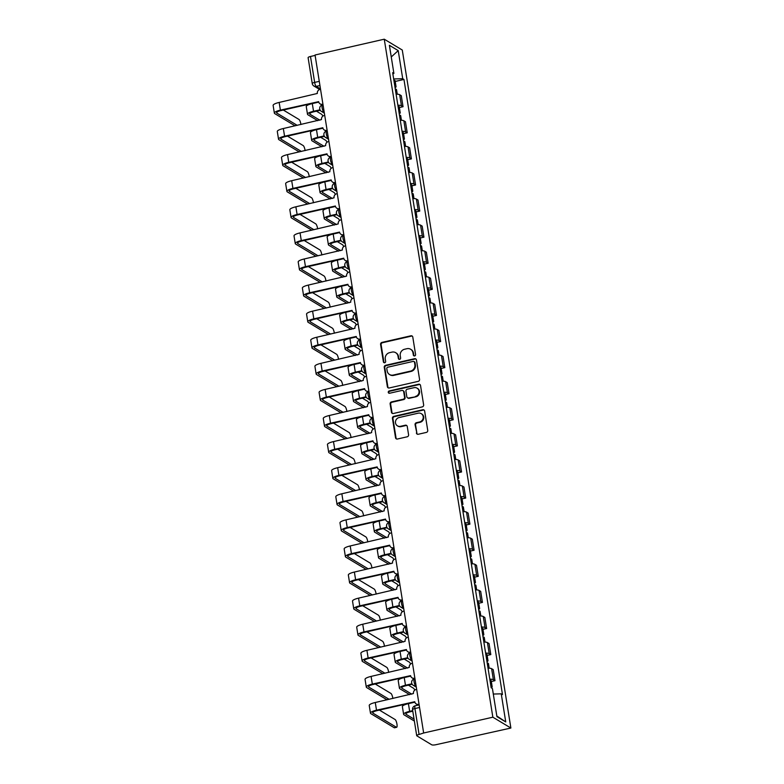 <?xml version="1.0" encoding="UTF-8"?>
<svg xmlns="http://www.w3.org/2000/svg" width="784" height="784" viewBox="0 0 784 784"><rect width="100%" height="100%" fill="white"/><g stroke="black" fill="none" stroke-linecap="round" stroke-linejoin="round"><path stroke-width="1.18" d="M414.638 355.926A1.196 1.117 -59 0 0 415.579 354.515L412.786 337.071A1.715 1.597 -59 0 0 410.914 335.797L381.935 342.412A1.715 1.597 -59 0 0 380.593 344.431L383.386 361.865A1.196 1.117 -59 0 0 384.699 362.757A1.196 1.117 -59 0 0 385.64 361.355L385.277 359.092A5.478 5.125 -59 0 1 389.589 352.663L392 352.114A5.478 5.125 -59 0 1 397.998 356.191L398.36 358.445A1.196 1.117 -59 0 0 399.664 359.337A1.196 1.117 -59 0 0 400.614 357.935L400.252 355.681A5.478 5.125 -59 0 1 404.554 349.252L406.974 348.694A5.478 5.125 -59 0 1 412.962 352.771L413.325 355.034A1.196 1.117 -59 0 0 414.638 355.926M416.382 432.993A1.715 1.597 -59 0 0 418.254 434.267L426.388 432.405A1.715 1.597 -59 0 0 427.731 430.396L424.634 411.032A1.715 1.597 -59 0 0 422.762 409.758L393.784 416.373A1.715 1.597 -59 0 0 392.441 418.382L395.538 437.746A1.715 1.597 -59 0 0 397.41 439.02L407.229 436.786A1.715 1.597 -59 0 0 408.582 434.777L407.249 426.486A1.715 1.597 -59 0 0 405.377 425.212L400.506 426.32A4.577 4.283 -59 0 1 395.538 421.273A4.577 4.283 -59 0 1 399.105 417.539L418.176 413.188A4.577 4.283 -59 0 1 423.154 418.235A4.577 4.283 -59 0 1 419.587 421.968L416.402 422.694A1.715 1.597 -59 0 0 415.059 424.703L416.912 433.307A1.715 1.597 -59 0 0 417.392 434.218M492.852 717.193L423.654 733.001L315.05 54.998L384.258 39.2L492.852 717.193L510.874 728.032L402.28 50.039L384.258 39.2M418.205 381.357A1.715 1.597 -59 0 0 419.558 379.348L416.451 359.974A1.715 1.597 -59 0 0 414.579 358.7L385.61 365.315A1.715 1.597 -59 0 0 384.258 367.324L387.365 386.698A1.715 1.597 -59 0 0 389.236 387.972L418.205 381.357M420.538 385.503L423.644 404.877A1.715 1.597 -59 0 1 422.302 406.886L393.323 413.501A1.715 1.597 -59 0 1 391.451 412.227L390.128 403.936A1.715 1.597 -59 0 1 391.471 401.927L403.221 399.242A1.715 1.597 -59 0 0 404.564 397.233L403.691 391.735A1.715 1.597 -59 0 0 401.81 390.461L389.579 393.254A1.196 1.117 -59 0 1 388.276 391.931A1.196 1.117 -59 0 1 389.217 390.951L418.666 384.229A1.715 1.597 -59 0 1 420.538 385.503M423.654 733.001L419.087 734.471A3.489 0.823 170.9 0 0 416.706 735.657A3.489 0.823 170.9 0 0 416.863 735.853L431.729 744.8A3.489 0.823 170.9 0 0 436.061 744.682L510.874 728.032M319.274 81.35L314.649 82.398A3.489 0.823 -9.1 0 0 312.257 83.584L308.102 57.663A3.489 0.823 -9.1 0 1 310.493 56.477L314.649 82.398A3.489 0.911 77.1 0 0 316.236 86.377L320.489 88.935M315.119 55.419L310.493 56.477M397.87 105.213A8.016 1.891 -9.1 0 1 401.447 105.742L399.673 94.707A8.016 1.891 170.9 0 0 396.096 94.178M399.673 94.707L401.281 95.668L403.045 106.712L399.389 107.545M401.447 105.742L403.045 106.712M403.564 133.633L407.229 132.8L405.455 121.765L403.858 120.795A8.016 1.891 170.9 0 0 400.281 120.266M402.045 131.3A8.016 1.891 -9.1 0 1 405.622 131.839L407.229 132.8M407.749 159.72L411.404 158.887L409.64 147.853L408.033 146.882A8.016 1.891 170.9 0 0 404.456 146.353M406.23 157.398A8.016 1.891 -9.1 0 1 409.807 157.927L411.404 158.887M411.923 185.818L415.579 184.975L413.815 173.94L412.217 172.98A8.016 1.891 170.9 0 0 408.64 172.451M410.404 183.485A8.016 1.891 -9.1 0 1 413.981 184.015L415.579 184.975M416.108 211.905L419.763 211.072L417.99 200.028L416.392 199.067A8.016 1.891 170.9 0 0 412.815 198.538M414.579 209.573A8.016 1.891 -9.1 0 1 418.156 210.102L419.763 211.072M420.283 237.993L423.938 237.16L422.174 226.115L420.567 225.155A8.016 1.891 170.9 0 0 416.99 224.626M418.764 235.661A8.016 1.891 -9.1 0 1 422.341 236.19L423.938 237.16M424.458 264.081L428.123 263.248L426.349 252.213L424.752 251.243A8.016 1.891 170.9 0 0 421.175 250.713M422.939 261.748A8.016 1.891 -9.1 0 1 426.516 262.287L428.123 263.248M428.642 290.168L432.298 289.335L430.534 278.3L428.926 277.33A8.016 1.891 170.9 0 0 425.349 276.801M427.123 287.846A8.016 1.891 -9.1 0 1 430.7 288.375L432.298 289.335M432.817 316.266L436.482 315.423L434.708 304.388L433.111 303.428A8.016 1.891 170.9 0 0 429.534 302.898M431.298 313.933A8.016 1.891 -9.1 0 1 434.875 314.462L436.482 315.423M437.002 342.353L440.657 341.52L438.893 330.476L437.286 329.515A8.016 1.891 170.9 0 0 433.709 328.986M435.483 340.021A8.016 1.891 -9.1 0 1 439.05 340.55L440.657 341.52M441.176 368.441L444.832 367.608L443.068 356.563L441.461 355.603A8.016 1.891 170.9 0 0 437.893 355.074M439.657 366.108A8.016 1.891 -9.1 0 1 443.234 366.638L444.832 367.608M445.361 394.528L449.016 393.695L447.243 382.661L445.645 381.69A8.016 1.891 170.9 0 0 442.068 381.161M443.832 392.206A8.016 1.891 -9.1 0 1 447.409 392.735L449.016 393.695M449.536 420.616L453.191 419.783L451.427 408.748L449.82 407.788A8.016 1.891 170.9 0 0 446.243 407.249M448.017 418.293A8.016 1.891 -9.1 0 1 451.594 418.823L453.191 419.783M453.711 446.713L457.376 445.871L455.602 434.836L454.005 433.875A8.016 1.891 170.9 0 0 450.428 433.346M452.192 444.381A8.016 1.891 -9.1 0 1 455.769 444.91L457.376 445.871M457.895 472.801L461.551 471.968L459.787 460.923L458.179 459.963A8.016 1.891 170.9 0 0 454.602 459.434M456.376 470.469A8.016 1.891 -9.1 0 1 459.953 470.998L461.551 471.968M462.07 498.889L465.725 498.056L463.961 487.021L462.364 486.051A8.016 1.891 170.9 0 0 458.787 485.521M460.551 496.556A8.016 1.891 -9.1 0 1 464.128 497.085L465.725 498.056M466.255 524.976L469.91 524.143L468.136 513.108L466.539 512.138A8.016 1.891 170.9 0 0 462.962 511.609M464.726 522.654A8.016 1.891 -9.1 0 1 468.303 523.183L469.91 524.143M470.429 551.064L474.085 550.231L472.321 539.196L470.714 538.236A8.016 1.891 170.9 0 0 467.146 537.697M468.91 548.741A8.016 1.891 -9.1 0 1 472.487 549.27L474.085 550.231M474.604 577.161L478.269 576.318L476.496 565.284L474.898 564.323A8.016 1.891 170.9 0 0 471.321 563.794M473.085 574.829A8.016 1.891 -9.1 0 1 476.662 575.358L478.269 576.318M478.789 603.249L482.444 602.416L480.68 591.371L479.073 590.411A8.016 1.891 170.9 0 0 475.496 589.882M477.27 600.916A8.016 1.891 -9.1 0 1 480.847 601.446L482.444 602.416M482.964 629.336L486.629 628.503L484.855 617.469L483.258 616.498A8.016 1.891 170.9 0 0 479.681 615.969M481.445 627.004A8.016 1.891 -9.1 0 1 485.022 627.543L486.629 628.503M487.148 655.424L490.804 654.591L489.04 643.556L487.432 642.586A8.016 1.891 170.9 0 0 483.855 642.057M485.629 653.101A8.016 1.891 -9.1 0 1 489.196 653.631L490.804 654.591M491.323 681.521L494.978 680.679L493.214 669.644L491.607 668.683A8.016 1.891 170.9 0 0 488.04 668.154M489.804 679.189A8.016 1.891 -9.1 0 1 493.381 679.718L494.978 680.679M392.872 74.039L393.891 73.402L389.393 45.305L398.213 50.617L402.721 78.714L393.666 78.959M493.303 694.046L501.241 693.83L502.475 694.575L403.956 79.458L402.721 78.714M501.241 693.83L505.739 721.927L496.919 716.615L492.411 688.519L491.176 687.774L392.657 72.667L393.891 73.402M395.214 81.458L403.956 79.458M398.213 50.617L391.255 56.967M496.821 716.008L505.739 721.927M414.119 355.916A1.196 1.117 -59 0 1 413.854 355.348L413.491 353.094A5.478 5.125 -59 0 0 411.159 349.576L410.64 349.262M395.665 352.682L396.194 352.996A5.478 5.125 -59 0 1 398.517 356.504L398.88 358.768A1.196 1.117 -59 0 0 399.154 359.337M412.306 336.16A1.715 1.597 -59 0 0 411.443 336.12L382.465 342.735A1.715 1.597 -59 0 0 381.122 344.744L383.915 362.188A1.196 1.117 -59 0 0 384.18 362.757M415.971 359.062A1.715 1.597 -59 0 0 415.108 359.013L386.13 365.628A1.715 1.597 -59 0 0 384.787 367.637L387.884 387.012A1.715 1.597 -59 0 0 388.374 387.923M414.491 362.296A1.196 1.117 -59 0 0 413.178 361.404L387.747 367.206A1.196 1.117 -59 0 0 386.806 368.617L387.188 370.999A5.478 5.125 -59 0 0 393.176 375.075L410.561 371.106A5.478 5.125 -59 0 0 414.873 364.678L414.491 362.296L415.01 362.61A1.196 1.117 -59 0 0 414.501 361.845L413.981 361.522M389.511 374.517L390.04 374.83A5.478 5.125 -59 0 0 393.705 375.389L393.176 375.075M415.01 362.61L415.393 364.991A5.478 5.125 -59 0 1 411.09 371.42L393.705 375.389M402.956 390.638L403.486 390.951A1.715 1.597 -59 0 1 404.211 392.049L405.093 397.547A1.715 1.597 -59 0 1 403.75 399.556L392 402.241A1.715 1.597 -59 0 0 390.648 404.25L391.98 412.541A1.715 1.597 -59 0 0 392.461 413.452M420.057 384.591A1.715 1.597 -59 0 0 419.195 384.542L389.736 391.265A1.196 1.117 -59 0 0 389.07 393.245M415.412 396.459A4.577 4.283 -59 0 0 417.068 388.149A4.577 4.283 -59 0 0 414.011 387.678L407.288 389.207A1.715 1.597 -59 0 0 405.945 391.216L406.818 396.714A1.715 1.597 -59 0 0 408.689 397.988L415.941 396.773A4.577 4.283 -59 0 0 417.598 388.462L417.068 388.149M407.553 397.811L408.072 398.135A1.715 1.597 -59 0 0 409.219 398.311L408.689 397.988M415.941 396.773L409.219 398.311M421.243 413.648L421.763 413.972A4.577 4.283 -59 0 1 420.106 422.282L416.931 423.007A1.715 1.597 -59 0 0 415.579 425.016L416.912 433.307M397.449 425.849L397.968 426.163A4.577 4.283 -59 0 0 401.036 426.633L400.506 426.32M406.769 425.565A1.715 1.597 -59 0 0 405.906 425.526L401.036 426.633M424.154 410.11A1.715 1.597 -59 0 0 423.282 410.071L394.313 416.686A1.715 1.597 -59 0 0 392.96 418.695L396.067 438.07A1.715 1.597 -59 0 0 396.547 438.981M322.783 116.199A4.008 1.049 77.1 0 0 321.656 114.317L316.442 111.181M395.283 89.092A4.361 1.029 -9.1 0 1 396.518 89.592L397.253 94.198M318.745 102.116L312.297 103.586A8.8 2.068 170.9 0 0 306.26 106.575L307.495 114.268A8.8 2.068 170.9 0 0 307.906 114.768L317.726 120.677M319.98 109.809L313.531 111.279A8.8 2.068 170.9 0 0 307.495 114.268M394.832 86.25A4.361 1.029 -9.1 0 1 396.057 86.75A4.361 1.029 -9.1 0 1 395.048 87.612M393.862 80.223A4.361 1.029 -9.1 0 1 395.097 80.732L396.057 86.75M319.852 120.187L310.033 114.288A6.537 1.539 -9.1 0 1 309.729 113.915A6.537 1.539 -9.1 0 1 314.217 111.691L320.264 110.309M300.909 124.519A4.008 1.049 77.1 0 0 299.018 119.482L283.308 110.034M320.538 89.258L320.078 89.366A3.489 3.263 -59 0 0 317.334 93.463L279.163 102.439A8.8 2.068 170.9 0 0 273.126 105.428L274.361 113.121A8.8 2.068 170.9 0 0 274.763 113.621L295.088 125.842M323.008 104.693A3.489 3.263 121 0 1 320.813 104.301L320.127 103.89A3.489 3.263 -59 0 0 322.459 104.252L322.988 104.576M297.224 125.352L276.899 113.131A6.537 1.539 -9.1 0 1 276.595 112.759A6.537 1.539 -9.1 0 1 281.074 110.544L318.706 101.949M320.127 103.89A3.489 3.263 -59 0 1 318.647 101.655L280.398 110.132A8.8 2.068 170.9 0 0 274.361 113.121M326.957 142.286A4.008 1.049 77.1 0 0 325.83 140.405L320.627 137.278M399.468 115.179A4.361 1.029 -9.1 0 1 400.693 115.679L401.428 120.285M322.93 128.204L316.481 129.683A8.8 2.068 170.9 0 0 310.444 132.672L311.679 140.365A8.8 2.068 170.9 0 0 312.081 140.855L321.901 146.765M324.155 135.897L317.706 137.376A8.8 2.068 170.9 0 0 311.679 140.365M399.007 112.337A4.361 1.029 -9.1 0 1 400.232 112.837A4.361 1.029 -9.1 0 1 399.223 113.7M398.047 106.31A4.361 1.029 -9.1 0 1 399.272 106.82L400.232 112.837M324.037 146.275L314.217 140.375A6.537 1.539 -9.1 0 1 313.914 140.003A6.537 1.539 -9.1 0 1 318.392 137.788L324.439 136.406M331.132 168.374A4.008 1.049 77.1 0 0 330.005 166.492L324.801 163.366M403.642 141.267A4.361 1.029 -9.1 0 1 404.867 141.767L405.612 146.383M327.104 154.301L320.656 155.771A8.8 2.068 170.9 0 0 314.619 158.76L315.854 166.453A8.8 2.068 170.9 0 0 316.266 166.953L326.085 172.852M328.339 161.994L321.891 163.464A8.8 2.068 170.9 0 0 315.854 166.453M403.192 138.425A4.361 1.029 -9.1 0 1 404.417 138.925A4.361 1.029 -9.1 0 1 403.407 139.787M402.221 132.408A4.361 1.029 -9.1 0 1 403.456 132.908L404.417 138.925M328.212 172.372L318.392 166.463A6.537 1.539 -9.1 0 1 318.088 166.09A6.537 1.539 -9.1 0 1 322.577 163.876L328.614 162.494M305.094 150.606A4.008 1.049 77.1 0 0 303.202 145.579L287.483 136.122M324.723 115.346L324.253 115.454A3.489 3.263 -59 0 0 321.509 119.55L283.338 128.527A8.8 2.068 170.9 0 0 277.301 131.516L278.536 139.209A8.8 2.068 170.9 0 0 278.947 139.709L299.272 151.929M327.193 130.781A3.489 3.263 121 0 1 324.988 130.399L324.302 129.987A3.489 3.263 -59 0 0 326.634 130.34L327.173 130.663M301.399 151.449L281.074 139.219A6.537 1.539 -9.1 0 1 280.77 138.846A6.537 1.539 -9.1 0 1 285.258 136.632L322.881 128.037M324.302 129.987A3.489 3.263 -59 0 1 322.822 127.743L284.572 136.22A8.8 2.068 170.9 0 0 278.536 139.209M309.268 176.694A4.008 1.049 77.1 0 0 307.377 171.667L291.658 162.21M328.898 141.443L328.427 141.551A3.489 3.263 -59 0 0 325.683 145.638L287.522 154.615A8.8 2.068 170.9 0 0 281.485 157.604L282.71 165.297A8.8 2.068 170.9 0 0 283.122 165.796L303.447 178.027M331.367 156.869A3.489 3.263 121 0 1 329.162 156.486L328.486 156.075A3.489 3.263 -59 0 0 330.819 156.428L331.348 156.751M305.584 177.537L285.258 165.306A6.537 1.539 -9.1 0 1 284.955 164.934A6.537 1.539 -9.1 0 1 289.433 162.719L327.065 154.125M328.486 156.075A3.489 3.263 -59 0 1 326.997 153.831L288.747 162.308A8.8 2.068 170.9 0 0 282.71 165.297M335.317 194.471A4.008 1.049 77.1 0 0 334.19 192.59L328.976 189.454M407.827 167.355A4.361 1.029 -9.1 0 1 409.052 167.864L409.787 172.47M331.289 180.389L324.841 181.859A8.8 2.068 170.9 0 0 318.804 184.848L320.029 192.541A8.8 2.068 170.9 0 0 320.44 193.04L330.26 198.94M332.514 188.082L326.066 189.552A8.8 2.068 170.9 0 0 320.029 192.541M407.366 164.513A4.361 1.029 -9.1 0 1 408.591 165.012A4.361 1.029 -9.1 0 1 407.582 165.875M406.406 158.495A4.361 1.029 -9.1 0 1 407.631 158.995L408.591 165.012M332.387 198.46L322.577 192.55A6.537 1.539 -9.1 0 1 322.273 192.178A6.537 1.539 -9.1 0 1 326.752 189.963L332.798 188.581M339.492 220.559A4.008 1.049 77.1 0 0 338.365 218.677L333.161 215.541M412.002 193.452A4.361 1.029 -9.1 0 1 413.227 193.952L413.972 198.558M335.464 206.476L329.015 207.946A8.8 2.068 170.9 0 0 322.979 210.935L324.213 218.628A8.8 2.068 170.9 0 0 324.615 219.128L334.435 225.037M336.699 214.169L330.25 215.639A8.8 2.068 170.9 0 0 324.213 218.628M411.541 190.6A4.361 1.029 -9.1 0 1 412.776 191.11A4.361 1.029 -9.1 0 1 411.767 191.972M410.581 184.583A4.361 1.029 -9.1 0 1 411.806 185.083L412.776 191.11M336.571 224.547L326.752 218.638A6.537 1.539 -9.1 0 1 326.448 218.275A6.537 1.539 -9.1 0 1 330.926 216.051L336.973 214.669M343.676 246.646A4.008 1.049 77.1 0 0 342.549 244.765L337.336 241.629M416.177 219.54A4.361 1.029 -9.1 0 1 417.411 220.039L418.146 224.645M339.648 232.564L333.19 234.034A8.8 2.068 170.9 0 0 327.153 237.023L328.388 244.716A8.8 2.068 170.9 0 0 328.8 245.216L338.619 251.125M340.873 240.257L334.425 241.727A8.8 2.068 170.9 0 0 328.388 244.716M415.726 216.698A4.361 1.029 -9.1 0 1 416.951 217.197A4.361 1.029 -9.1 0 1 415.941 218.06M414.756 210.671A4.361 1.029 -9.1 0 1 415.99 211.18L416.951 217.197M340.746 250.635L330.926 244.735A6.537 1.539 -9.1 0 1 330.623 244.363A6.537 1.539 -9.1 0 1 335.111 242.138L341.158 240.766M313.443 202.782A4.008 1.049 77.1 0 0 311.562 197.754L295.842 188.297M333.073 167.531L332.612 167.639A3.489 3.263 -59 0 0 329.868 171.725L291.697 180.702A8.8 2.068 170.9 0 0 285.66 183.691L286.895 191.384A8.8 2.068 170.9 0 0 287.297 191.884L307.632 204.114M335.552 182.956A3.489 3.263 121 0 1 333.347 182.574L332.661 182.162A3.489 3.263 -59 0 0 334.993 182.525L335.532 182.839M309.758 203.624L289.433 191.404A6.537 1.539 -9.1 0 1 289.129 191.031A6.537 1.539 -9.1 0 1 293.608 188.807L331.24 180.222M332.661 182.162A3.489 3.263 -59 0 1 331.181 179.928L292.932 188.395A8.8 2.068 170.9 0 0 286.895 191.384M317.628 228.869A4.008 1.049 77.1 0 0 315.736 223.842L300.017 214.395M337.257 193.619L336.787 193.726A3.489 3.263 -59 0 0 334.043 197.823L295.872 206.8A8.8 2.068 170.9 0 0 289.835 209.779L291.07 217.472A8.8 2.068 170.9 0 0 291.481 217.972L311.807 230.202M339.727 209.044A3.489 3.263 121 0 1 337.522 208.662L336.846 208.25A3.489 3.263 -59 0 0 339.178 208.613L339.707 208.936M313.943 229.712L293.608 217.491A6.537 1.539 -9.1 0 1 293.304 217.119A6.537 1.539 -9.1 0 1 297.793 214.904L335.415 206.31M336.846 208.25A3.489 3.263 -59 0 1 335.356 206.016L297.107 214.493A8.8 2.068 170.9 0 0 291.07 217.472M321.803 254.967A4.008 1.049 77.1 0 0 319.911 249.929L304.202 240.482M341.432 219.706L340.971 219.814A3.489 3.263 -59 0 0 338.227 223.91L300.056 232.887A8.8 2.068 170.9 0 0 294.02 235.876L295.254 243.569A8.8 2.068 170.9 0 0 295.656 244.069L315.991 256.29M343.902 235.141A3.489 3.263 121 0 1 341.706 234.749L341.02 234.338A3.489 3.263 -59 0 0 343.353 234.7L343.892 235.024M318.118 255.8L297.793 243.579A6.537 1.539 -9.1 0 1 297.489 243.207A6.537 1.539 -9.1 0 1 301.967 240.992L339.599 232.397M341.02 234.338A3.489 3.263 -59 0 1 339.541 232.103L301.291 240.58A8.8 2.068 170.9 0 0 295.254 243.569M347.851 272.734A4.008 1.049 77.1 0 0 346.724 270.852L341.52 267.726M420.361 245.627A4.361 1.029 -9.1 0 1 421.586 246.127L422.321 250.733M343.823 258.651L337.375 260.131A8.8 2.068 170.9 0 0 331.338 263.12L332.573 270.813A8.8 2.068 170.9 0 0 332.975 271.303L342.794 277.213M345.058 266.344L338.61 267.824A8.8 2.068 170.9 0 0 332.573 270.813M419.901 242.785A4.361 1.029 -9.1 0 1 421.135 243.285A4.361 1.029 -9.1 0 1 420.126 244.147M418.94 236.768A4.361 1.029 -9.1 0 1 420.165 237.268L421.135 243.285M344.931 276.723L335.111 270.823A6.537 1.539 -9.1 0 1 334.807 270.451A6.537 1.539 -9.1 0 1 339.286 268.236L345.332 266.854M325.987 281.054A4.008 1.049 77.1 0 0 324.096 276.027L308.377 266.57M345.617 245.804L345.146 245.902A3.489 3.263 -59 0 0 342.402 249.998L304.231 258.975A8.8 2.068 170.9 0 0 298.194 261.964L299.429 269.657A8.8 2.068 170.9 0 0 299.841 270.157L320.166 282.377M348.086 261.229A3.489 3.263 121 0 1 345.881 260.847L345.195 260.435A3.489 3.263 -59 0 0 347.528 260.788L348.067 261.111M322.293 281.897L301.967 269.667A6.537 1.539 -9.1 0 1 301.664 269.294A6.537 1.539 -9.1 0 1 306.152 267.079L343.774 258.485M345.195 260.435A3.489 3.263 -59 0 1 343.715 258.191L305.466 266.668A8.8 2.068 170.9 0 0 299.429 269.657M352.026 298.822A4.008 1.049 77.1 0 0 350.899 296.94L345.695 293.814M424.536 271.715A4.361 1.029 -9.1 0 1 425.761 272.215L426.506 276.83M347.998 284.749L341.55 286.219A8.8 2.068 170.9 0 0 335.513 289.208L336.748 296.901A8.8 2.068 170.9 0 0 337.159 297.401L346.979 303.3M349.233 292.442L342.784 293.912A8.8 2.068 170.9 0 0 336.748 296.901M424.085 268.873A4.361 1.029 -9.1 0 1 425.31 269.373A4.361 1.029 -9.1 0 1 424.301 270.235M423.115 262.856A4.361 1.029 -9.1 0 1 424.35 263.355L425.31 269.373M349.105 302.82L339.286 296.911A6.537 1.539 -9.1 0 1 338.982 296.538A6.537 1.539 -9.1 0 1 343.47 294.323L349.517 292.942M330.162 307.142A4.008 1.049 77.1 0 0 328.271 302.114L312.561 292.657M349.791 271.891L349.331 271.999A3.489 3.263 -59 0 0 346.587 276.086L308.416 285.062A8.8 2.068 170.9 0 0 302.379 288.051L303.604 295.744A8.8 2.068 170.9 0 0 304.016 296.244L324.341 308.475M352.261 287.316A3.489 3.263 121 0 1 350.066 286.934L349.38 286.523A3.489 3.263 -59 0 0 351.712 286.875L352.241 287.199M326.477 307.985L306.152 295.754A6.537 1.539 -9.1 0 1 305.848 295.392A6.537 1.539 -9.1 0 1 310.327 293.167L347.959 284.572M349.38 286.523A3.489 3.263 -59 0 1 347.89 284.288L309.641 292.755A8.8 2.068 170.9 0 0 303.604 295.744M356.21 324.919A4.008 1.049 77.1 0 0 355.083 323.037L349.87 319.901M428.721 297.802A4.361 1.029 -9.1 0 1 429.946 298.312L430.681 302.918M352.183 310.836L345.734 312.306A8.8 2.068 170.9 0 0 339.697 315.295L340.922 322.988A8.8 2.068 170.9 0 0 341.334 323.488L351.154 329.388M353.408 318.529L346.959 319.999A8.8 2.068 170.9 0 0 340.922 322.988M428.26 294.96A4.361 1.029 -9.1 0 1 429.485 295.47A4.361 1.029 -9.1 0 1 428.476 296.323M427.3 288.943A4.361 1.029 -9.1 0 1 428.525 289.443L429.485 295.47M353.29 328.908L343.47 322.998A6.537 1.539 -9.1 0 1 343.167 322.626A6.537 1.539 -9.1 0 1 347.645 320.411L353.692 319.029M334.337 333.229A4.008 1.049 77.1 0 0 332.455 328.202L316.736 318.745M353.976 297.979L353.506 298.087A3.489 3.263 -59 0 0 350.762 302.183L312.591 311.15A8.8 2.068 170.9 0 0 306.554 314.139L307.789 321.832A8.8 2.068 170.9 0 0 308.2 322.332L328.525 334.562M356.446 313.404A3.489 3.263 121 0 1 354.241 313.022L353.555 312.61A3.489 3.263 -59 0 0 355.887 312.973L356.426 313.286M330.652 334.072L310.327 321.852A6.537 1.539 -9.1 0 1 310.023 321.479A6.537 1.539 -9.1 0 1 314.511 319.255L352.134 310.67M353.555 312.61A3.489 3.263 -59 0 1 352.075 310.376L313.825 318.843A8.8 2.068 170.9 0 0 307.789 321.832M360.385 351.007A4.008 1.049 77.1 0 0 359.258 349.125L354.054 345.989M432.895 323.9A4.361 1.029 -9.1 0 1 434.12 324.4L434.865 329.006M356.357 336.924L349.909 338.394A8.8 2.068 170.9 0 0 343.872 341.383L345.107 349.076A8.8 2.068 170.9 0 0 345.519 349.576L355.328 355.485M357.592 344.617L351.144 346.087A8.8 2.068 170.9 0 0 345.107 349.076M432.445 321.058A4.361 1.029 -9.1 0 1 433.67 321.558A4.361 1.029 -9.1 0 1 432.66 322.42M431.474 315.031A4.361 1.029 -9.1 0 1 432.699 315.531L433.67 321.558M357.465 354.995L347.645 349.086A6.537 1.539 -9.1 0 1 347.341 348.723A6.537 1.539 -9.1 0 1 351.83 346.499L357.867 345.117M338.521 359.317A4.008 1.049 77.1 0 0 336.63 354.29L320.911 344.842M358.151 324.066L357.68 324.174A3.489 3.263 -59 0 0 354.936 328.271L316.775 337.247A8.8 2.068 170.9 0 0 310.738 340.236L311.963 347.929A8.8 2.068 170.9 0 0 312.375 348.419L332.7 360.65M360.62 339.501A3.489 3.263 121 0 1 358.415 339.109L357.739 338.698A3.489 3.263 -59 0 0 360.072 339.06L360.601 339.384M334.837 360.16L314.511 347.939A6.537 1.539 -9.1 0 1 314.208 347.567A6.537 1.539 -9.1 0 1 318.686 345.352L356.308 336.757M357.739 338.698A3.489 3.263 -59 0 1 356.25 336.463L318 344.94A8.8 2.068 170.9 0 0 311.963 347.929M364.57 377.094A4.008 1.049 77.1 0 0 363.443 375.213L358.229 372.086M437.07 349.987A4.361 1.029 -9.1 0 1 438.305 350.487L439.04 355.093M360.542 363.012L354.094 364.491A8.8 2.068 170.9 0 0 348.057 367.471L349.282 375.164A8.8 2.068 170.9 0 0 349.693 375.663L359.513 381.573M361.767 370.705L355.319 372.184A8.8 2.068 170.9 0 0 349.282 375.164M436.619 347.145A4.361 1.029 -9.1 0 1 437.844 347.645A4.361 1.029 -9.1 0 1 436.835 348.508M435.659 341.118A4.361 1.029 -9.1 0 1 436.884 341.628L437.844 347.645M361.64 381.083L351.83 375.183A6.537 1.539 -9.1 0 1 351.526 374.811A6.537 1.539 -9.1 0 1 356.005 372.586L362.051 371.214M342.696 385.414A4.008 1.049 77.1 0 0 340.805 380.377L325.095 370.93M362.326 350.154L361.865 350.262A3.489 3.263 -59 0 0 359.121 354.358L320.95 363.335A8.8 2.068 170.9 0 0 314.913 366.324L316.148 374.017A8.8 2.068 170.9 0 0 316.55 374.517L336.885 386.737M364.805 365.589A3.489 3.263 121 0 1 362.6 365.197L361.914 364.795A3.489 3.263 -59 0 0 364.246 365.148L364.785 365.471M339.011 386.257L318.686 374.027A6.537 1.539 -9.1 0 1 318.382 373.654A6.537 1.539 -9.1 0 1 322.861 371.44L360.493 362.845M361.914 364.795A3.489 3.263 -59 0 1 360.434 362.551L322.185 371.028A8.8 2.068 170.9 0 0 316.148 374.017M368.745 403.182A4.008 1.049 77.1 0 0 367.618 401.3L362.414 398.174M441.255 376.075A4.361 1.029 -9.1 0 1 442.48 376.575L443.215 381.181M364.717 389.099L358.268 390.579A8.8 2.068 170.9 0 0 352.232 393.568L353.466 401.261A8.8 2.068 170.9 0 0 353.868 401.761L363.688 407.66M365.952 396.792L359.503 398.272A8.8 2.068 170.9 0 0 353.466 401.261M440.794 373.233A4.361 1.029 -9.1 0 1 442.029 373.733A4.361 1.029 -9.1 0 1 441.02 374.595M439.834 367.216A4.361 1.029 -9.1 0 1 441.059 367.716L442.029 373.733M365.824 407.17L356.005 401.271A6.537 1.539 -9.1 0 1 355.701 400.898A6.537 1.539 -9.1 0 1 360.179 398.684L366.226 397.302M346.881 411.502A4.008 1.049 77.1 0 0 344.989 406.475L329.27 397.018M366.51 376.251L366.04 376.349A3.489 3.263 -59 0 0 363.296 380.446L325.125 389.423A8.8 2.068 170.9 0 0 319.088 392.412L320.323 400.105A8.8 2.068 170.9 0 0 320.734 400.604L341.06 412.825M368.98 391.677A3.489 3.263 121 0 1 366.775 391.294L366.089 390.883A3.489 3.263 -59 0 0 368.421 391.236L368.96 391.559M343.196 412.345L322.861 400.114A6.537 1.539 -9.1 0 1 322.557 399.742A6.537 1.539 -9.1 0 1 327.046 397.527L364.668 388.933M366.089 390.883A3.489 3.263 -59 0 1 364.609 388.639L326.36 397.116A8.8 2.068 170.9 0 0 320.323 400.105M372.929 429.269A4.008 1.049 77.1 0 0 371.802 427.398L366.589 424.262M445.43 402.163A4.361 1.029 -9.1 0 1 446.664 402.662L447.399 407.278M368.892 415.197L362.443 416.667A8.8 2.068 170.9 0 0 356.406 419.656L357.641 427.349A8.8 2.068 170.9 0 0 358.053 427.848L367.872 433.748M370.126 422.89L363.678 424.36A8.8 2.068 170.9 0 0 357.641 427.349M444.979 399.321A4.361 1.029 -9.1 0 1 446.204 399.82A4.361 1.029 -9.1 0 1 445.194 400.683M444.009 393.303A4.361 1.029 -9.1 0 1 445.243 393.803L446.204 399.82M369.999 433.268L360.179 427.358A6.537 1.539 -9.1 0 1 359.876 426.986A6.537 1.539 -9.1 0 1 364.364 424.771L370.411 423.389M351.056 437.59A4.008 1.049 77.1 0 0 349.164 432.562L333.455 423.105M370.685 402.339L370.224 402.447A3.489 3.263 -59 0 0 367.48 406.533L329.309 415.51A8.8 2.068 170.9 0 0 323.273 418.499L324.507 426.192A8.8 2.068 170.9 0 0 324.909 426.692L345.234 438.922M373.155 417.764A3.489 3.263 121 0 1 370.959 417.382L370.273 416.97A3.489 3.263 -59 0 0 372.606 417.323L373.135 417.647M347.371 438.432L327.046 426.202A6.537 1.539 -9.1 0 1 326.742 425.839A6.537 1.539 -9.1 0 1 331.22 423.615L368.852 415.02M370.273 416.97A3.489 3.263 -59 0 1 368.794 414.736L330.544 423.203A8.8 2.068 170.9 0 0 324.507 426.192M377.104 455.367A4.008 1.049 77.1 0 0 375.977 453.485L370.773 450.349M449.614 428.25A4.361 1.029 -9.1 0 1 450.839 428.76L451.574 433.366M373.076 441.284L366.628 442.754A8.8 2.068 170.9 0 0 360.591 445.743L361.826 453.436A8.8 2.068 170.9 0 0 362.228 453.936L372.047 459.845M374.301 448.977L367.853 450.447A8.8 2.068 170.9 0 0 361.826 453.436M449.154 425.408A4.361 1.029 -9.1 0 1 450.388 425.918A4.361 1.029 -9.1 0 1 449.369 426.77M448.193 419.391A4.361 1.029 -9.1 0 1 449.418 419.891L450.388 425.918M374.184 459.355L364.364 453.446A6.537 1.539 -9.1 0 1 364.06 453.074A6.537 1.539 -9.1 0 1 368.539 450.859L374.585 449.477M355.24 463.677A4.008 1.049 77.1 0 0 353.349 458.65L337.63 449.193M374.87 428.427L374.399 428.534A3.489 3.263 -59 0 0 371.655 432.631L333.484 441.598A8.8 2.068 170.9 0 0 327.447 444.587L328.682 452.28A8.8 2.068 170.9 0 0 329.094 452.78L349.419 465.01M377.339 443.852A3.489 3.263 121 0 1 375.134 443.47L374.448 443.058A3.489 3.263 -59 0 0 376.781 443.421L377.32 443.744M351.546 464.52L331.22 452.299A6.537 1.539 -9.1 0 1 330.917 451.927A6.537 1.539 -9.1 0 1 335.405 449.702L373.027 441.118M374.448 443.058A3.489 3.263 -59 0 1 372.968 440.824L334.719 449.291A8.8 2.068 170.9 0 0 328.682 452.28M381.279 481.454A4.008 1.049 77.1 0 0 380.152 479.573L374.948 476.437M453.789 454.348A4.361 1.029 -9.1 0 1 455.014 454.847L455.759 459.453M377.251 467.372L370.803 468.842A8.8 2.068 170.9 0 0 364.766 471.831L366.001 479.524A8.8 2.068 170.9 0 0 366.412 480.024L376.232 485.933M378.486 475.065L372.037 476.535A8.8 2.068 170.9 0 0 366.001 479.524M453.338 451.506A4.361 1.029 -9.1 0 1 454.563 452.005A4.361 1.029 -9.1 0 1 453.554 452.868M452.368 445.479A4.361 1.029 -9.1 0 1 453.603 445.978L454.563 452.005M378.358 485.443L368.539 479.534A6.537 1.539 -9.1 0 1 368.235 479.171A6.537 1.539 -9.1 0 1 372.723 476.946L378.76 475.565M359.415 489.765A4.008 1.049 77.1 0 0 357.524 484.737L341.804 475.29M379.044 454.514L378.574 454.622A3.489 3.263 -59 0 0 375.83 458.718L337.669 467.695A8.8 2.068 170.9 0 0 331.632 470.684L332.857 478.377A8.8 2.068 170.9 0 0 333.269 478.867L353.594 491.098M381.514 469.949A3.489 3.263 121 0 1 379.309 469.557L378.633 469.146A3.489 3.263 -59 0 0 380.965 469.508L381.494 469.832M355.73 490.608L335.405 478.387A6.537 1.539 -9.1 0 1 335.101 478.015A6.537 1.539 -9.1 0 1 339.58 475.8L377.212 467.205M378.633 469.146A3.489 3.263 -59 0 1 377.143 466.911L338.894 475.388A8.8 2.068 170.9 0 0 332.857 478.377M385.463 507.542A4.008 1.049 77.1 0 0 384.336 505.66L379.123 502.534M457.974 480.435A4.361 1.029 -9.1 0 1 459.199 480.935L459.934 485.541M381.436 493.459L374.987 494.939A8.8 2.068 170.9 0 0 368.95 497.918L370.175 505.611A8.8 2.068 170.9 0 0 370.587 506.111L380.407 512.021M382.661 501.152L376.212 502.632A8.8 2.068 170.9 0 0 370.175 505.611M457.513 477.593A4.361 1.029 -9.1 0 1 458.738 478.093A4.361 1.029 -9.1 0 1 457.729 478.955M456.553 471.566A4.361 1.029 -9.1 0 1 457.778 472.076L458.738 478.093M382.533 511.531L372.723 505.631A6.537 1.539 -9.1 0 1 372.42 505.259A6.537 1.539 -9.1 0 1 376.898 503.034L382.945 501.662M363.59 515.862A4.008 1.049 77.1 0 0 361.708 510.825L345.989 501.378M383.219 480.602L382.759 480.71A3.489 3.263 -59 0 0 380.015 484.806L341.844 493.783A8.8 2.068 170.9 0 0 335.807 496.772L337.042 504.465A8.8 2.068 170.9 0 0 337.443 504.965L357.778 517.185M385.699 496.037A3.489 3.263 121 0 1 383.494 495.645L382.808 495.243A3.489 3.263 -59 0 0 385.14 495.596L385.679 495.919M359.905 516.705L339.58 504.475A6.537 1.539 -9.1 0 1 339.276 504.102A6.537 1.539 -9.1 0 1 343.755 501.887L381.387 493.293M382.808 495.243A3.489 3.263 -59 0 1 381.328 492.999L343.078 501.476A8.8 2.068 170.9 0 0 337.042 504.465M389.638 533.63A4.008 1.049 77.1 0 0 388.511 531.748L383.307 528.622M462.148 506.523A4.361 1.029 -9.1 0 1 463.373 507.023L464.118 511.629M385.61 519.547L379.162 521.027A8.8 2.068 170.9 0 0 373.125 524.016L374.36 531.709A8.8 2.068 170.9 0 0 374.762 532.209L384.581 538.108M386.845 527.25L380.397 528.72A8.8 2.068 170.9 0 0 374.36 531.709M461.688 503.681A4.361 1.029 -9.1 0 1 462.923 504.181A4.361 1.029 -9.1 0 1 461.913 505.043M460.727 497.664A4.361 1.029 -9.1 0 1 461.952 498.163L462.923 504.181M386.718 537.628L376.898 531.719A6.537 1.539 -9.1 0 1 376.594 531.346A6.537 1.539 -9.1 0 1 381.073 529.131L387.12 527.75M367.774 541.95A4.008 1.049 77.1 0 0 365.883 536.922L350.164 527.465M387.404 506.699L386.933 506.797A3.489 3.263 -59 0 0 384.189 510.894L346.018 519.87A8.8 2.068 170.9 0 0 339.982 522.859L341.216 530.552A8.8 2.068 170.9 0 0 341.628 531.052L361.953 543.273M389.873 522.124A3.489 3.263 121 0 1 387.668 521.742L386.992 521.331A3.489 3.263 -59 0 0 389.325 521.683L389.854 522.007M364.09 542.793L343.755 530.562A6.537 1.539 -9.1 0 1 343.451 530.19A6.537 1.539 -9.1 0 1 347.939 527.975L385.561 519.38M386.992 521.331A3.489 3.263 -59 0 1 385.503 519.086L347.253 527.563A8.8 2.068 170.9 0 0 341.216 530.552M393.823 559.727A4.008 1.049 77.1 0 0 392.696 557.845L387.482 554.709M466.323 532.61A4.361 1.029 -9.1 0 1 467.558 533.12L468.293 537.726M389.795 545.644L383.337 547.114A8.8 2.068 170.9 0 0 377.3 550.103L378.535 557.796A8.8 2.068 170.9 0 0 378.946 558.296L388.766 564.196M391.02 553.337L384.572 554.807A8.8 2.068 170.9 0 0 378.535 557.796M465.872 529.768A4.361 1.029 -9.1 0 1 467.097 530.268A4.361 1.029 -9.1 0 1 466.088 531.131M464.902 523.751A4.361 1.029 -9.1 0 1 466.137 524.251L467.097 530.268M390.893 563.716L381.073 557.806A6.537 1.539 -9.1 0 1 380.769 557.434A6.537 1.539 -9.1 0 1 385.258 555.219L391.304 553.837M371.949 568.037A4.008 1.049 77.1 0 0 370.058 563.01L354.348 553.553M391.579 532.787L391.118 532.895A3.489 3.263 -59 0 0 388.374 536.981L350.203 545.958A8.8 2.068 170.9 0 0 344.166 548.947L345.401 556.64A8.8 2.068 170.9 0 0 345.803 557.14L366.138 569.37M394.048 548.212A3.489 3.263 121 0 1 391.853 547.83L391.167 547.418A3.489 3.263 -59 0 0 393.499 547.781L394.038 548.094M368.264 568.88L347.939 556.65A6.537 1.539 -9.1 0 1 347.635 556.287A6.537 1.539 -9.1 0 1 352.114 554.063L389.746 545.478M391.167 547.418A3.489 3.263 -59 0 1 389.687 545.184L351.438 553.651A8.8 2.068 170.9 0 0 345.401 556.64M397.998 585.815A4.008 1.049 77.1 0 0 396.871 583.933L391.667 580.797M470.508 558.708A4.361 1.029 -9.1 0 1 471.733 559.208L472.468 563.814M393.97 571.732L387.521 573.202A8.8 2.068 170.9 0 0 381.485 576.191L382.719 583.884A8.8 2.068 170.9 0 0 383.121 584.384L392.941 590.293M395.205 579.425L388.756 580.895A8.8 2.068 170.9 0 0 382.719 583.884M470.047 555.856A4.361 1.029 -9.1 0 1 471.282 556.366A4.361 1.029 -9.1 0 1 470.273 557.218M469.087 549.839A4.361 1.029 -9.1 0 1 470.312 550.339L471.282 556.366M395.077 589.803L385.258 583.894A6.537 1.539 -9.1 0 1 384.954 583.531A6.537 1.539 -9.1 0 1 389.432 581.307L395.479 579.925M376.134 594.125A4.008 1.049 77.1 0 0 374.242 589.098L358.523 579.65M395.763 558.874L395.293 558.982A3.489 3.263 -59 0 0 392.549 563.079L354.378 572.055A8.8 2.068 170.9 0 0 348.341 575.035L349.576 582.728A8.8 2.068 170.9 0 0 349.987 583.227L370.313 595.458M398.233 574.3A3.489 3.263 121 0 1 396.028 573.917L395.342 573.506A3.489 3.263 -59 0 0 397.674 573.868L398.213 574.192M372.439 594.968L352.114 582.747A6.537 1.539 -9.1 0 1 351.81 582.375A6.537 1.539 -9.1 0 1 356.299 580.15L393.921 571.565M395.342 573.506A3.489 3.263 -59 0 1 393.862 571.271L355.613 579.748A8.8 2.068 170.9 0 0 349.576 582.728M402.172 611.902A4.008 1.049 77.1 0 0 401.045 610.021L395.842 606.885M474.683 584.795A4.361 1.029 -9.1 0 1 475.908 585.295L476.652 589.901M398.145 597.82L391.696 599.29A8.8 2.068 170.9 0 0 385.659 602.279L386.894 609.972A8.8 2.068 170.9 0 0 387.306 610.471L397.125 616.381M399.379 605.513L392.931 606.983A8.8 2.068 170.9 0 0 386.894 609.972M474.232 581.953A4.361 1.029 -9.1 0 1 475.457 582.453A4.361 1.029 -9.1 0 1 474.447 583.316M473.262 575.926A4.361 1.029 -9.1 0 1 474.496 576.426L475.457 582.453M399.252 615.891L389.432 609.991A6.537 1.539 -9.1 0 1 389.129 609.619A6.537 1.539 -9.1 0 1 393.617 607.394L399.664 606.012M380.309 620.222A4.008 1.049 77.1 0 0 378.417 615.185L362.708 605.738M399.938 584.962L399.477 585.07A3.489 3.263 -59 0 0 396.733 589.166L358.562 598.143A8.8 2.068 170.9 0 0 352.526 601.132L353.751 608.825A8.8 2.068 170.9 0 0 354.162 609.325L374.487 621.545M402.408 600.397A3.489 3.263 121 0 1 400.212 600.005L399.526 599.593A3.489 3.263 -59 0 0 401.859 599.956L402.388 600.279M376.624 621.055L356.299 608.835A6.537 1.539 -9.1 0 1 355.995 608.462A6.537 1.539 -9.1 0 1 360.473 606.248L398.105 597.653M399.526 599.593A3.489 3.263 -59 0 1 398.037 597.359L359.787 605.836A8.8 2.068 170.9 0 0 353.751 608.825M406.357 637.99A4.008 1.049 77.1 0 0 405.23 636.108L400.016 632.982M478.867 610.883A4.361 1.029 -9.1 0 1 480.092 611.383L480.827 615.989M402.329 623.907L395.881 625.387A8.8 2.068 170.9 0 0 389.844 628.366L391.069 636.069A8.8 2.068 170.9 0 0 391.481 636.559L401.3 642.468M403.554 631.6L397.106 633.08A8.8 2.068 170.9 0 0 391.069 636.069M478.407 608.041A4.361 1.029 -9.1 0 1 479.632 608.541A4.361 1.029 -9.1 0 1 478.622 609.403M477.446 602.014A4.361 1.029 -9.1 0 1 478.671 602.524L479.632 608.541M403.437 641.978L393.617 636.079A6.537 1.539 -9.1 0 1 393.313 635.706A6.537 1.539 -9.1 0 1 397.792 633.492L403.838 632.11M384.483 646.31A4.008 1.049 77.1 0 0 382.602 641.283L366.883 631.826M404.123 611.05L403.652 611.157A3.489 3.263 -59 0 0 400.908 615.254L362.737 624.231A8.8 2.068 170.9 0 0 356.7 627.22L357.935 634.913A8.8 2.068 170.9 0 0 358.347 635.412L378.672 647.633M406.592 626.485A3.489 3.263 121 0 1 404.387 626.102L403.701 625.691A3.489 3.263 -59 0 0 406.034 626.044L406.573 626.367M380.799 647.153L360.473 634.922A6.537 1.539 -9.1 0 1 360.17 634.55A6.537 1.539 -9.1 0 1 364.658 632.335L402.28 623.741M403.701 625.691A3.489 3.263 -59 0 1 402.221 623.447L363.972 631.924A8.8 2.068 170.9 0 0 357.935 634.913M410.532 664.077A4.008 1.049 77.1 0 0 409.405 662.196L404.201 659.07M483.042 636.971A4.361 1.029 -9.1 0 1 484.267 637.47L485.012 642.086M406.504 650.005L400.056 651.475A8.8 2.068 170.9 0 0 394.019 654.464L395.254 662.157A8.8 2.068 170.9 0 0 395.665 662.656L405.475 668.556M407.739 657.698L401.29 659.168A8.8 2.068 170.9 0 0 395.254 662.157M482.591 634.129A4.361 1.029 -9.1 0 1 483.816 634.628A4.361 1.029 -9.1 0 1 482.807 635.491M481.621 628.111A4.361 1.029 -9.1 0 1 482.846 628.611L483.816 634.628M407.611 668.076L397.792 662.166A6.537 1.539 -9.1 0 1 397.488 661.794A6.537 1.539 -9.1 0 1 401.976 659.579L408.013 658.197M388.668 672.398A4.008 1.049 77.1 0 0 386.777 667.37L371.057 657.913M408.297 637.147L407.827 637.255A3.489 3.263 -59 0 0 405.083 641.341L366.922 650.318A8.8 2.068 170.9 0 0 360.885 653.307L362.11 661A8.8 2.068 170.9 0 0 362.522 661.5L382.847 673.73M410.767 652.572A3.489 3.263 121 0 1 408.562 652.19L407.886 651.778A3.489 3.263 -59 0 0 410.218 652.131L410.747 652.455M384.983 673.24L364.658 661.01A6.537 1.539 -9.1 0 1 364.354 660.638A6.537 1.539 -9.1 0 1 368.833 658.423L406.455 649.828M407.886 651.778A3.489 3.263 -59 0 1 406.396 649.534L368.147 658.011A8.8 2.068 170.9 0 0 362.11 661M414.716 690.175A4.008 1.049 77.1 0 0 413.589 688.293L408.376 685.157M487.217 663.058A4.361 1.029 -9.1 0 1 488.452 663.568L489.187 668.174M410.689 676.092L404.24 677.562A8.8 2.068 170.9 0 0 398.203 680.551L399.428 688.244A8.8 2.068 170.9 0 0 399.84 688.744L409.66 694.644M411.914 683.785L405.465 685.255A8.8 2.068 170.9 0 0 399.428 688.244M486.766 660.216A4.361 1.029 -9.1 0 1 487.991 660.716A4.361 1.029 -9.1 0 1 486.982 661.578M485.806 654.199A4.361 1.029 -9.1 0 1 487.031 654.699L487.991 660.716M411.786 694.163L401.976 688.254A6.537 1.539 -9.1 0 1 401.673 687.882A6.537 1.539 -9.1 0 1 406.151 685.667L412.198 684.285M392.843 698.485A4.008 1.049 77.1 0 0 390.951 693.458L375.242 684.001M412.472 663.235L412.012 663.342A3.489 3.263 -59 0 0 409.268 667.429L371.097 676.406A8.8 2.068 170.9 0 0 365.06 679.395L366.295 687.088A8.8 2.068 170.9 0 0 366.696 687.588L387.031 699.818M414.952 678.66A3.489 3.263 121 0 1 412.747 678.278L412.061 677.866A3.489 3.263 -59 0 0 414.393 678.229L414.932 678.542M389.158 699.328L368.833 687.107A6.537 1.539 -9.1 0 1 368.529 686.735A6.537 1.539 -9.1 0 1 373.008 684.51L410.64 675.926M412.061 677.866A3.489 3.263 -59 0 1 410.581 675.632L372.331 684.099A8.8 2.068 170.9 0 0 366.295 687.088M492.577 689.538A4.361 1.029 -9.1 0 1 492.626 689.655L493.332 694.046M414.863 702.18L408.415 703.65A8.8 2.068 170.9 0 0 402.378 706.639L403.613 714.332A8.8 2.068 170.9 0 0 404.015 714.832L414.364 721.055M412.698 710.647L409.65 711.343A8.8 2.068 170.9 0 0 403.613 714.332M490.941 686.304A4.361 1.029 -9.1 0 1 492.176 686.813A4.361 1.029 -9.1 0 1 491.166 687.666M489.98 680.287A4.361 1.029 -9.1 0 1 491.205 680.786L492.176 686.813M414.05 719.095L406.151 714.342A6.537 1.539 -9.1 0 1 405.847 713.979A6.537 1.539 -9.1 0 1 410.326 711.754L412.786 711.196M396.645 727.297L394.509 727.787A4.008 1.049 -102.9 0 1 394.234 727.728L396.371 727.238A4.008 1.049 77.1 0 0 396.645 727.297A4.008 1.049 77.1 0 0 396.871 723.642A4.008 1.049 77.1 0 0 395.136 719.545L379.417 710.098M416.657 689.322L416.186 689.43A3.489 3.263 -59 0 0 413.442 693.526L375.271 702.503A8.8 2.068 170.9 0 0 369.235 705.482L370.469 713.175A8.8 2.068 170.9 0 0 370.881 713.675L394.234 727.728M419.126 704.747A3.489 3.263 121 0 1 416.921 704.365L416.235 703.954A3.489 3.263 -59 0 0 418.568 704.316L419.107 704.64M396.371 727.238L373.008 713.195A6.537 1.539 -9.1 0 1 372.704 712.823A6.537 1.539 -9.1 0 1 377.192 710.598L414.814 702.013M416.235 703.954A3.489 3.263 -59 0 1 414.756 701.719L376.506 710.196A8.8 2.068 170.9 0 0 370.469 713.175M319.941 85.534L316.236 86.377A3.489 3.263 -59 0 1 313.904 86.024L319.666 89.484M489.196 653.631L487.432 642.586M485.022 627.543L483.258 616.498M480.847 601.446L479.073 590.411M476.662 575.358L474.898 564.323M472.487 549.27L470.714 538.236M468.303 523.183L466.539 512.138M464.128 497.085L462.364 486.051M459.953 470.998L458.179 459.963M455.769 444.91L454.005 433.875M451.594 418.823L449.82 407.788M447.409 392.735L445.645 381.69M443.234 366.638L441.461 355.603M439.05 340.55L437.286 329.515M434.875 314.462L433.111 303.428M430.7 288.375L428.926 277.33M426.516 262.287L424.752 251.243M422.341 236.19L420.567 225.155M418.156 210.102L416.392 199.067M413.981 184.015L412.217 172.98M409.807 157.927L408.033 146.882M405.622 131.839L403.858 120.795M493.381 679.718L491.607 668.683M323.037 104.831L322.381 104.978A3.489 0.911 77.1 0 0 322.175 108.163A3.489 0.911 77.1 0 0 323.694 111.72A3.489 3.263 121 0 1 321.362 111.357L324.37 113.17M327.212 130.918L326.556 131.065A3.489 0.911 77.1 0 0 326.36 134.25A3.489 0.911 77.1 0 0 327.869 137.808A3.489 3.263 121 0 1 325.536 137.455L328.545 139.258M331.387 157.006L330.74 157.153A3.489 0.911 77.1 0 0 330.534 160.338A3.489 0.911 77.1 0 0 332.053 163.895A3.489 3.263 121 0 1 329.721 163.542L332.73 165.355M335.572 183.093L334.915 183.24A3.489 0.911 77.1 0 0 334.719 186.425A3.489 0.911 77.1 0 0 336.228 189.993A3.489 3.263 121 0 1 333.896 189.63L336.904 191.443M339.746 209.181L339.1 209.338A3.489 0.911 77.1 0 0 338.894 212.513A3.489 0.911 77.1 0 0 340.403 216.08A3.489 3.263 121 0 1 338.071 215.718L341.089 217.531M343.931 235.278L343.274 235.425A3.489 0.911 77.1 0 0 343.069 238.61A3.489 0.911 77.1 0 0 344.588 242.168A3.489 3.263 121 0 1 342.255 241.805L345.264 243.618M348.106 261.366L347.449 261.513A3.489 0.911 77.1 0 0 347.253 264.698A3.489 0.911 77.1 0 0 348.762 268.255A3.489 3.263 121 0 1 346.43 267.903L349.439 269.706M352.29 287.454L351.634 287.601A3.489 0.911 77.1 0 0 351.428 290.786A3.489 0.911 77.1 0 0 352.947 294.343A3.489 3.263 121 0 1 350.615 293.99L353.623 295.803M356.465 313.541L355.809 313.698A3.489 0.911 77.1 0 0 355.613 316.873A3.489 0.911 77.1 0 0 357.122 320.44A3.489 3.263 121 0 1 354.789 320.078L357.798 321.891M360.64 339.639L359.993 339.786A3.489 0.911 77.1 0 0 359.787 342.961A3.489 0.911 77.1 0 0 361.306 346.528A3.489 3.263 121 0 1 358.974 346.165L361.983 347.978M364.825 365.726L364.168 365.873A3.489 0.911 77.1 0 0 363.972 369.058A3.489 0.911 77.1 0 0 365.481 372.616A3.489 3.263 121 0 1 363.149 372.253L366.157 374.066M368.999 391.814L368.353 391.961A3.489 0.911 77.1 0 0 368.147 395.146A3.489 0.911 77.1 0 0 369.656 398.703A3.489 3.263 121 0 1 367.324 398.35L370.342 400.154M373.184 417.901L372.527 418.048A3.489 0.911 77.1 0 0 372.322 421.233A3.489 0.911 77.1 0 0 373.841 424.791A3.489 3.263 121 0 1 371.508 424.438L374.517 426.251M377.359 443.989L376.702 444.146A3.489 0.911 77.1 0 0 376.506 447.321A3.489 0.911 77.1 0 0 378.015 450.888A3.489 3.263 121 0 1 375.683 450.526L378.692 452.339M381.534 470.086L380.887 470.233A3.489 0.911 77.1 0 0 380.681 473.409A3.489 0.911 77.1 0 0 382.2 476.976A3.489 3.263 121 0 1 379.868 476.613L382.876 478.426M385.718 496.174L385.062 496.321A3.489 0.911 77.1 0 0 384.866 499.506A3.489 0.911 77.1 0 0 386.375 503.063A3.489 3.263 121 0 1 384.042 502.701L387.051 504.514M389.893 522.262L389.246 522.409A3.489 0.911 77.1 0 0 389.04 525.594A3.489 0.911 77.1 0 0 390.55 529.151A3.489 3.263 121 0 1 388.217 528.798L391.236 530.601M394.078 548.349L393.421 548.496A3.489 0.911 77.1 0 0 393.215 551.681A3.489 0.911 77.1 0 0 394.734 555.239A3.489 3.263 121 0 1 392.402 554.886L395.41 556.699M398.252 574.437L397.596 574.594A3.489 0.911 77.1 0 0 397.4 577.769A3.489 0.911 77.1 0 0 398.909 581.336A3.489 3.263 121 0 1 396.577 580.973L399.585 582.786M402.437 600.534L401.78 600.681A3.489 0.911 77.1 0 0 401.575 603.856A3.489 0.911 77.1 0 0 403.094 607.424A3.489 3.263 121 0 1 400.761 607.061L403.77 608.874M406.612 626.622L405.955 626.769A3.489 0.911 77.1 0 0 405.759 629.954A3.489 0.911 77.1 0 0 407.268 633.511A3.489 3.263 121 0 1 404.936 633.158L407.945 634.962M410.787 652.709L410.14 652.856A3.489 0.911 77.1 0 0 409.934 656.041A3.489 0.911 77.1 0 0 411.453 659.599A3.489 3.263 121 0 1 409.121 659.246L412.129 661.049M414.971 678.797L414.315 678.944A3.489 0.911 77.1 0 0 414.119 682.129A3.489 0.911 77.1 0 0 415.628 685.686A3.489 3.263 121 0 1 413.295 685.334L416.304 687.147M419.567 707.501L414.942 708.55L419.087 734.471M419.146 704.885L415.216 705.786A3.489 0.911 77.1 0 0 414.942 708.55A3.489 0.823 -9.1 0 0 412.551 709.736L416.706 735.657M413.491 353.094L412.962 352.771M398.88 358.768L398.36 358.445M398.517 356.504L397.998 356.191M383.915 362.188L383.386 361.865M381.122 344.744L380.593 344.431M382.465 342.735L381.935 342.412M411.443 336.12L410.914 335.797M413.854 355.348L413.325 355.034M387.884 387.012L387.365 386.698M384.787 367.637L384.258 367.324M386.13 365.628L385.61 365.315M415.108 359.013L414.579 358.7M411.09 371.42L410.561 371.106M415.393 364.991L414.873 364.678M391.98 412.541L391.451 412.227M390.648 404.25L390.128 403.936M392 402.241L391.471 401.927M403.75 399.556L403.221 399.242M405.093 397.547L404.564 397.233M404.211 392.049L403.691 391.735M389.736 391.265L389.217 390.951M419.195 384.542L418.666 384.229M415.579 425.016L415.059 424.703M416.931 423.007L416.402 422.694M420.106 422.282L419.587 421.968M405.906 425.526L405.377 425.212M396.067 438.07L395.538 437.746M392.96 418.695L392.441 418.382M394.313 416.686L393.784 416.373M423.282 410.071L422.762 409.758M312.297 103.586L313.531 111.279M309.905 113.464L310.033 114.288M280.398 110.132L279.163 102.439M276.899 113.131L276.762 112.308M316.481 129.683L317.706 137.376M314.08 139.552L314.217 140.375M320.656 155.771L321.891 163.464M318.265 165.649L318.392 166.463M284.572 136.22L283.338 128.527M281.074 139.219L280.946 138.405M288.747 162.308L287.522 154.615M285.258 165.306L285.121 164.493M324.841 181.859L326.066 189.552M322.44 191.737L322.577 192.55M329.015 207.946L330.25 215.639M326.624 217.825L326.752 218.638M333.19 234.034L334.425 241.727M330.799 243.912L330.926 244.735M292.932 188.395L291.697 180.702M289.433 191.404L289.306 190.581M297.107 214.493L295.872 206.8M293.608 217.491L293.481 216.668M301.291 240.58L300.056 232.887M297.793 243.579L297.665 242.766M337.375 260.131L338.61 267.824M334.974 270L335.111 270.823M305.466 266.668L304.231 258.975M301.967 269.667L301.84 268.853M341.55 286.219L342.784 293.912M339.158 296.097L339.286 296.911M309.641 292.755L308.416 285.062M306.152 295.754L306.015 294.941M345.734 312.306L346.959 319.999M343.333 322.185L343.47 322.998M313.825 318.843L312.591 311.15M310.327 321.852L310.199 321.028M349.909 338.394L351.144 346.087M347.518 348.272L347.645 349.086M318 344.94L316.775 337.247M314.511 347.939L314.374 347.116M354.094 364.491L355.319 372.184M351.693 374.36L351.83 375.183M322.185 371.028L320.95 363.335M318.686 374.027L318.559 373.213M358.268 390.579L359.503 398.272M355.877 400.448L356.005 401.271M326.36 397.116L325.125 389.423M322.861 400.114L322.734 399.301M362.443 416.667L363.678 424.36M360.052 426.545L360.179 427.358M330.544 423.203L329.309 415.51M327.046 426.202L326.908 425.389M366.628 442.754L367.853 450.447M364.227 452.633L364.364 453.446M334.719 449.291L333.484 441.598M331.22 452.299L331.093 451.476M370.803 468.842L372.037 476.535M368.411 478.72L368.539 479.534M338.894 475.388L337.669 467.695M335.405 478.387L335.268 477.564M374.987 494.939L376.212 502.632M372.586 504.808L372.723 505.631M343.078 501.476L341.844 493.783M339.58 504.475L339.452 503.661M379.162 521.027L380.397 528.72M376.771 530.905L376.898 531.719M347.253 527.563L346.018 519.87M343.755 530.562L343.627 529.749M383.337 547.114L384.572 554.807M380.946 556.993L381.073 557.806M351.438 553.651L350.203 545.958M347.939 556.65L347.812 555.836M387.521 573.202L388.756 580.895M385.12 583.08L385.258 583.894M355.613 579.748L354.378 572.055M352.114 582.747L351.987 581.924M391.696 599.29L392.931 606.983M389.305 609.168L389.432 609.991M359.787 605.836L358.562 598.143M356.299 608.835L356.161 608.012M395.881 625.387L397.106 633.08M393.48 635.256L393.617 636.079M363.972 631.924L362.737 624.231M360.473 634.922L360.346 634.109M400.056 651.475L401.29 659.168M397.664 661.353L397.792 662.166M368.147 658.011L366.922 650.318M364.658 661.01L364.521 660.197M404.24 677.562L405.465 685.255M401.839 687.441L401.976 688.254M372.331 684.099L371.097 676.406M368.833 687.107L368.705 686.284M408.415 703.65L409.65 711.343M406.024 713.528L406.151 714.342M376.506 710.196L375.271 702.503M373.008 713.195L372.88 712.372M322.381 104.978A3.489 3.489 0 0 0 321.362 111.357M326.556 131.065A3.489 3.489 0 0 0 325.536 137.455M330.74 157.153A3.489 3.489 0 0 0 329.721 163.542M334.915 183.24A3.489 3.489 0 0 0 333.896 189.63M339.1 209.338A3.489 3.489 0 0 0 338.071 215.718M343.274 235.425A3.489 3.489 0 0 0 342.255 241.805M347.449 261.513A3.489 3.489 0 0 0 346.43 267.903M351.634 287.601A3.489 3.489 0 0 0 350.615 293.99M355.809 313.698A3.489 3.489 0 0 0 354.789 320.078M359.993 339.786A3.489 3.489 0 0 0 358.974 346.165M364.168 365.873A3.489 3.489 0 0 0 363.149 372.253M368.353 391.961A3.489 3.489 0 0 0 367.324 398.35M372.527 418.048A3.489 3.489 0 0 0 371.508 424.438M376.702 444.146A3.489 3.489 0 0 0 375.683 450.526M380.887 470.233A3.489 3.489 0 0 0 379.868 476.613M385.062 496.321A3.489 3.489 0 0 0 384.042 502.701M389.246 522.409A3.489 3.489 0 0 0 388.217 528.798M393.421 548.496A3.489 3.489 0 0 0 392.402 554.886M397.596 574.594A3.489 3.489 0 0 0 396.577 580.973M401.78 600.681A3.489 3.489 0 0 0 400.761 607.061M405.955 626.769A3.489 3.489 0 0 0 404.936 633.158M410.14 652.856A3.489 3.489 0 0 0 409.121 659.246M414.315 678.944A3.489 3.489 0 0 0 413.295 685.334M415.216 705.786A3.489 3.489 0 0 0 412.551 709.736M312.257 83.584A3.489 3.489 0 0 0 313.904 86.024"/></g></svg>
